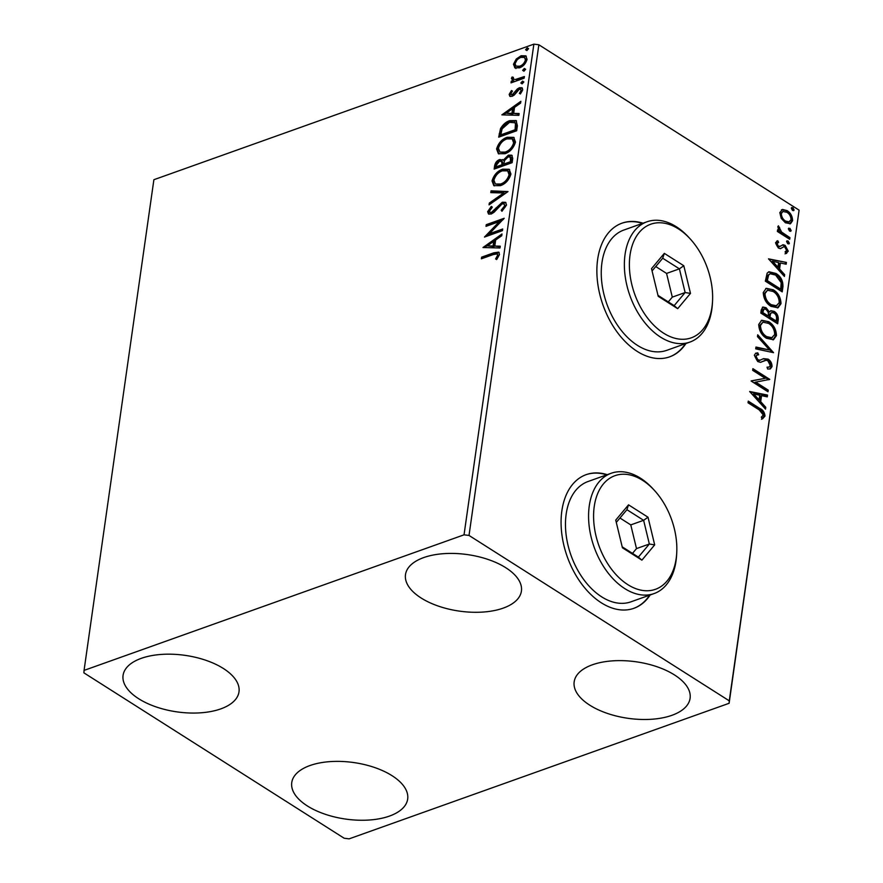 <?xml version="1.0" encoding="UTF-8"?>
<svg xmlns="http://www.w3.org/2000/svg" width="883" height="883" viewBox="0 0 883 883"><rect width="100%" height="100%" fill="white"/><g stroke="black" fill="none" stroke-linecap="round" stroke-linejoin="round"><path stroke-width="1.32" d="M607.239 474.668A70.96 45.419 70.4 0 0 586.213 474.635A70.96 45.419 70.4 0 0 561.731 533.31A70.96 45.419 70.4 0 0 601.323 602.802A70.96 45.419 70.4 0 0 633.895 608.31A70.96 45.419 70.4 0 0 650.164 594.965M606.731 474.844A70.96 45.419 70.4 0 0 585.948 474.723M643.034 223.189A70.96 45.419 70.4 0 0 621.996 223.167A70.96 45.419 70.4 0 0 597.526 281.843A70.96 45.419 70.4 0 0 637.118 351.335A70.96 45.419 70.4 0 0 669.689 356.831A70.96 45.419 70.4 0 0 685.948 343.498M642.515 223.377A70.96 45.419 70.4 0 0 621.742 223.256M307.35 805.936A58.543 28.554 8.1 0 1 291.754 782.57A58.543 28.554 8.1 0 1 330.22 761.61A58.543 28.554 8.1 0 1 392.074 775.704A58.543 28.554 8.1 0 1 407.67 799.071A58.543 28.554 8.1 0 1 369.215 820.02A58.543 28.554 8.1 0 1 307.35 805.936M421.092 597.979A58.543 28.554 8.1 0 1 405.496 574.612A58.543 28.554 8.1 0 1 443.95 553.652A58.543 28.554 8.1 0 1 505.816 567.747A58.543 28.554 8.1 0 1 521.411 591.113A58.543 28.554 8.1 0 1 482.946 612.062A58.543 28.554 8.1 0 1 421.092 597.979M589.767 705.175A58.543 28.554 8.1 0 1 574.171 681.808A58.543 28.554 8.1 0 1 612.636 660.859A58.543 28.554 8.1 0 1 674.502 674.943A58.543 28.554 8.1 0 1 690.098 698.31A58.543 28.554 8.1 0 1 651.632 719.259A58.543 28.554 8.1 0 1 589.767 705.175M138.675 698.729A58.543 28.554 8.1 0 1 123.068 675.374A58.543 28.554 8.1 0 1 161.534 654.413A58.543 28.554 8.1 0 1 223.399 668.508A58.543 28.554 8.1 0 1 238.995 691.864A58.543 28.554 8.1 0 1 200.529 712.824A58.543 28.554 8.1 0 1 138.675 698.729M514.999 67.914L513.453 64.227L516.257 59.018L521.147 55.739L525.827 55.861L527.052 59.382C525.694 63.742 523.144 66.567 519.425 67.848L514.679 67.726M524.16 78.179L511.025 82.87L511.257 81.214L513.189 80.53L511.434 78.421L512.063 77.009L513.343 77.296L513.509 79.227L515.506 79.459L524.392 76.534L524.16 78.179M510.793 93.719L512.328 94.68L517.306 88.973L519.414 87.715L521.974 87.748L522.714 89.845L520.451 93.874L519.37 93.355L521.08 90.596L520.628 89.382L519.248 89.338L514.259 95.055L512.162 96.313L509.822 96.291L509.16 94.393L511.489 90.541L512.471 91.104L510.793 93.719L512.107 95.254M517.383 125.761L516.676 130.75L498.696 137.163L500.54 128.576C503.056 124.371 506.147 121.733 509.789 120.662L516.125 120.585L517.383 125.761M512.129 162.671L494.16 169.083L494.59 166.048C495.186 162.737 496.908 160.551 499.745 159.514L503.288 160.165L508.365 155.143L511.754 155.209L512.736 158.388L512.129 162.671M502.659 159.525L504.248 160.783L509.325 155.75L508.365 155.143M508.012 191.578L489.061 204.867L489.325 203.068L503.696 192.98L490.805 192.626L491.058 190.827L508.012 191.578M502.692 229.006L502.46 230.651L484.48 237.063L499.414 221.556L486.014 226.335L486.246 224.679L504.215 218.267L489.314 233.774L502.692 229.006M493.343 254.547L481.39 258.807L481.621 257.163L493.763 252.825L498.729 252.119L499.502 254.503L496.842 259.304L495.584 258.962L497.648 255.187L497.162 253.907L493.343 254.547M464.039 534.822L84.062 670.396L83.896 672.846L344.149 838.232L349.127 838.85L729.115 703.287L729.27 700.837L469.016 535.44L464.039 534.822L533.873 44.15L153.885 179.713L84.062 670.396M482.99 247.527L501.986 233.962L501.732 235.75L495.65 240.01L494.8 246.048L500.242 246.191L499.988 247.991L482.99 247.527M506.544 205.022L501.93 211.247L501.202 210.231L504.679 205.805L504.038 203.929L502.063 203.885L494.171 212.174L491.312 213.995L488.487 213.973L487.659 211.655L491.29 206.423L492.217 207.317L489.502 211.015L489.944 212.339L491.467 212.373L502.317 202.229L505.54 202.317L506.544 205.022M500.407 185.673L493.829 185.629L492.041 180.916C493.95 174.834 497.493 170.927 502.67 169.183L509.171 169.271L510.948 174.039C509.027 180.044 505.506 183.918 500.407 185.673M504.944 153.741L498.376 153.697L496.577 148.984C498.498 142.914 502.041 139.006 507.206 137.262L513.707 137.351L515.495 142.119C513.564 148.123 510.054 151.997 504.944 153.741M501.875 114.867L520.86 101.302L520.606 103.101L514.535 107.362L513.674 113.388L519.127 113.543L518.862 115.342L501.875 114.867M522.14 83.863L520.838 83.024L522.537 81.115L523.84 81.953L522.14 83.863L520.838 83.024L521.809 83.631L523.498 81.722L522.537 81.115L523.84 81.953M523.95 71.203L522.648 70.364L524.336 68.455L525.639 69.293L523.95 71.203L522.648 70.364L523.608 70.971L525.297 69.062L524.336 68.455L525.639 69.293M526.886 50.563L525.584 49.724L527.272 47.814L528.575 48.653L526.886 50.563L525.584 49.724L526.544 50.331L528.244 48.422L527.272 47.814L528.575 48.653M729.27 700.837L799.104 210.154L729.115 703.287M781.223 218.355L779.821 212.604L782.481 209.448L787.095 210.629C790.594 212.814 792.426 216.169 792.581 220.717L790.462 223.752L785.373 222.737L781.223 218.355M789.7 239.293L777.371 231.456L777.603 229.812L779.424 230.96L777.802 226.799L778.398 225.816L781.598 232.063L789.932 237.648L789.7 239.293M778.651 242.339L777.051 243.631L778.486 246.28L779.667 246.589L783.199 244.757L785.175 245.43L788.243 251.169L786.091 253.509L785.086 251.843L786.709 250.397L785.009 247.119L783.773 246.765L780.285 248.642L778.309 247.968L775.528 242.77L777.735 240.695L778.651 242.339L777.062 242.847M779.667 246.589L778.64 246.953L779.667 246.589M782.526 244.878L784.148 245.794L785.175 245.43M786.654 253.377L786.091 253.509M783.773 246.765L782.261 247.715M780.958 248.52L780.285 248.642M782.923 286.876L782.217 291.865L765.351 281.147L767.15 273.167L768.938 271.754L775.881 273.432C780.782 276.28 783.133 280.761 782.923 286.876L781.896 287.24L781.323 291.291M777.669 323.785L760.804 313.068L761.234 310.032L762.868 307.019L766.124 307.748L769.424 312.041L770.881 310.695L774.214 311.39C776.996 313.178 778.353 315.882 778.287 319.491L777.669 323.785M773.563 352.681L755.716 348.851L755.969 347.052L769.512 349.966L757.459 336.611L757.713 334.812L773.563 352.681M768.232 390.12L768 391.765L751.135 381.048L765.241 378.31L752.658 370.319L752.89 368.664L769.766 379.381L755.682 382.14L768.232 390.12L767.106 391.202M759.259 409.922L748.033 402.791L748.276 401.136L759.667 408.376C762.824 409.668 764.601 412.229 765.009 416.059L762.493 418.873L761.312 417.218L763.276 414.977L759.259 409.922M799.104 210.154L538.851 44.768L469.016 535.44M749.645 391.5L767.526 395.065L767.272 396.864L761.554 395.639L760.693 401.666L765.782 407.306L765.528 409.105L749.645 391.5M757.029 355.054L755.042 356.677L756.863 360.198L759.192 360.584L763.552 358.641L768.133 359.138C770.66 360.783 771.974 363.255 772.051 366.577L770.351 368.906L767.68 369.061L767.018 367.173L769.137 367.03L770.307 365.595L767.879 360.783L766.146 360.264L760.418 362.317L757.724 361.533L754.336 355.198L755.859 353.167L757.78 352.858L758.64 354.811L757.029 355.054L756.069 356.313L757.89 359.834L760.318 360.187L759.369 360.529M761.256 362.118L760.418 362.317M766.499 338.288C761.665 335.352 759.071 330.739 758.718 324.458L761.709 320.253L768.762 321.721C773.596 324.679 776.168 329.304 776.466 335.595L773.497 339.712L766.499 338.288M771.036 306.368C766.212 303.432 763.618 298.818 763.254 292.527L766.256 288.322L773.309 289.801C778.144 292.759 780.704 297.383 781.014 303.675L778.033 307.781L771.036 306.368M768.519 258.851L786.411 262.417L786.157 264.216L780.429 262.979L779.579 269.006L784.667 274.657L784.413 276.445L768.519 258.851M786.554 241.501L788.155 241.015L789.369 243.289L787.768 243.763L786.554 241.501L787.062 240.805M786.654 241.158L788.342 243.653L789.369 243.289L788.861 243.984M788.353 228.84L789.954 228.355L791.168 230.629L789.568 231.103L788.353 228.84L788.861 228.145M788.464 228.498L790.142 230.993L791.168 230.629L790.66 231.324M791.3 208.2L792.901 207.715L794.104 209.988L792.504 210.463L791.3 208.2L791.797 207.494M791.4 207.858L793.077 210.353L794.104 209.988L793.607 210.684M533.873 44.15L538.851 44.768M669.435 356.92A70.96 45.419 70.4 0 0 685.44 343.686M633.641 608.398A70.96 45.419 70.4 0 0 649.645 595.153M748.144 402.074L758.64 408.741C761.797 410.032 763.574 412.593 763.983 416.423L765.009 416.059M763.983 416.423L761.466 419.248M749.987 391.886L766.499 395.441L767.526 395.065M766.499 395.441L766.323 396.666M760.693 401.666L759.667 402.03L760.528 396.003L761.554 395.639M759.667 402.03L764.755 407.67L765.782 407.306M753.729 393.961L752.702 394.326L758.033 400.231L759.06 399.867L759.722 395.242L753.729 393.961L759.06 399.867M751.157 380.893L765.241 378.31M752.758 369.602L768.74 379.745L769.766 379.381M767.206 390.485L754.656 382.505L755.682 382.14M763.033 358.84L767.106 359.513C769.634 361.147 770.947 363.619 771.025 366.942L772.051 366.577M771.025 366.942L769.788 369.05M767.161 367.582L769.137 367.03M764.645 360.584L760.815 362.251M755.44 353.355L757.78 352.858M756.753 353.233L757.504 354.922M755.042 356.677L756.069 356.313M756.863 360.198L757.89 359.834M767.106 359.513L768.133 359.138M755.892 347.615L769.512 349.966M757.526 336.114L772.228 352.405M761.223 320.463L768.762 321.721M767.735 322.096C772.57 325.054 775.142 329.668 775.44 335.959L776.466 335.595M775.44 335.959L772.956 339.867M762.945 322.163L759.424 325.849C759.722 330.926 761.808 334.646 765.693 336.997L771.312 338.167L774.722 334.558C774.501 329.469 772.437 325.739 768.53 323.377L762.945 322.163L760.451 325.485C760.749 330.562 762.835 334.282 766.72 336.633L772.338 337.803M759.424 325.849L760.451 325.485M765.693 336.997L766.72 336.633M762.393 307.273L766.124 307.748M765.097 308.112L768.398 312.405L769.424 312.041M770.406 310.937L774.214 311.39M773.188 311.754C775.969 313.542 777.327 316.246 777.261 319.867L778.287 319.491M777.261 319.867L776.775 323.222M771.72 312.593L769.568 314.083L768.883 317.416L775.153 321.401L776.179 321.037L776.444 319.149C776.852 316.544 776.036 314.503 773.983 313.035L771.72 312.593L770.594 313.719L769.91 317.052L776.179 321.037M764.016 308.962L762.989 309.326L761.742 312.88L767.15 316.324L768.298 315.11C768.663 312.648 767.868 310.75 765.914 309.414L764.016 308.962L762.769 312.516L768.177 315.948M761.985 311.169L763.011 310.805M761.742 312.88L762.769 312.516M768.883 317.416L769.91 317.052M769.568 314.083L770.594 313.719M765.771 288.531L773.309 289.801M772.283 290.165C777.117 293.123 779.678 297.748 779.987 304.039L781.014 303.675M779.987 304.039L777.493 307.946M767.493 290.242L763.972 293.918C764.27 298.995 766.356 302.714 770.241 305.076L775.859 306.235L779.27 302.626C779.049 297.549 776.974 293.818 773.067 291.445L767.493 290.242L764.998 293.553C765.296 298.631 767.382 302.35 771.267 304.712L776.885 305.871M763.972 293.918L764.998 293.553M770.241 305.076L771.267 304.712M768.464 271.953L774.855 273.796L775.881 273.432M774.855 273.796C779.755 276.644 782.106 281.125 781.896 287.24M770.175 273.73L767.592 275.419L766.289 280.96L779.7 289.481L780.727 289.116L781.179 282.648L775.638 275.077L770.175 273.73L768.618 275.054L767.316 280.595L780.727 289.116M766.289 280.96L767.316 280.595M767.592 275.419L768.618 275.054M768.861 259.227L786.411 262.417M785.384 262.781L785.208 264.006M779.579 269.006L778.552 269.381L779.402 263.344L780.429 262.979M778.552 269.381L783.64 275.021L784.667 274.657M772.614 261.302L771.587 261.666L776.919 267.571L777.945 267.207L778.607 262.582L772.614 261.302L777.945 267.207M776.72 241.081L777.603 242.659M777.625 242.704L776.025 243.995L777.051 243.631M776.025 243.995L777.459 246.644L778.486 246.28M777.459 246.644L780.142 246.114M784.148 245.794L787.217 251.534L788.243 251.169M787.217 251.534L785.064 253.874M781.223 248.079L780.484 248.631M787.128 241.379L788.155 241.015M777.47 230.75L779.424 230.96M777.813 226.765L778.574 227.803L779.601 227.428M778.574 227.803L778.243 228.399L779.281 228.035M778.243 228.399L778.309 229.172M779.259 231.026L780.572 232.428L781.598 232.063M780.572 232.428L788.905 238.013L789.932 237.648M788.905 238.013L788.806 238.73M788.927 228.719L789.954 228.355M781.455 209.812L787.095 210.629M786.069 210.993C789.568 213.178 791.4 216.534 791.554 221.081L792.581 220.717M791.554 221.081L789.921 223.896M782.912 211.478L780.307 213.94C780.528 217.361 781.963 219.867 784.59 221.456L788.464 222.306L791.069 219.757C790.892 216.357 789.49 213.874 786.874 212.284L782.912 211.478L781.334 213.576C781.565 216.997 782.989 219.503 785.616 221.092L789.49 221.942M780.307 213.94L781.334 213.576M784.59 221.456L785.616 221.092M791.874 208.079L792.901 207.715M482.493 258.41L481.621 257.163M482.593 257.77L499.16 252.516M496.544 259.569L498.2 256.975L497.239 256.357M498.2 256.975L498.619 255.794L497.648 255.187M498.619 255.794L497.162 253.907M484.425 247.56L501.776 235.386M500.164 246.776L494.8 246.048M487.35 245.849L494.016 246.611L494.679 241.986L493.707 241.379L487.35 245.849L493.056 245.993L493.707 241.379M494.016 246.611L493.056 245.993M486.445 236.368L500.374 222.163L499.414 221.556M487.118 225.938L486.246 224.679M487.206 225.297L503.255 219.569M502.548 230.01L490.286 234.381L489.314 233.774M502.261 210.982L501.202 210.231M502.173 210.849L505.639 206.412L504.679 205.805M505.639 206.412L504.038 203.929M489.027 214.205L488.63 212.262L487.659 211.655M488.63 212.262L492.261 207.03M489.944 212.339L490.904 212.958L492.438 212.98L491.467 212.373M492.438 212.98L494.899 211.158L493.939 210.54M494.899 211.158L496.974 208.476L496.014 207.869M496.974 208.476L503.288 202.836L502.317 202.229M503.288 202.836L505.97 202.682M490.231 204.05L489.325 203.068M490.286 203.686L504.668 193.598L503.696 192.98M491.853 192.66L492.03 191.445L491.058 190.827M492.03 191.445L507.593 191.876M494.314 185.883L493.001 181.523L492.041 180.916M493.001 181.523C494.921 175.452 498.465 171.545 503.63 169.801L502.67 169.183M503.63 169.801L509.623 169.602M495.385 184.006L501.599 184.635C505.672 183.256 508.498 180.165 510.065 175.375L508.608 171.457L507.648 170.849L502.427 170.838C498.332 172.229 495.484 175.342 493.895 180.187L495.385 184.006L500.628 184.017C504.712 182.638 507.526 179.547 509.094 174.757L507.648 170.849M510.065 175.375L509.094 174.757M501.599 184.635L500.628 184.017M495.264 168.697L495.551 166.666C496.158 163.344 497.88 161.17 500.716 160.132L499.745 159.514M500.716 160.132L503.089 159.911M509.325 155.75L512.173 155.551M503.84 164.061L504.8 164.679L511.489 162.295L511.202 157.45L508.122 156.788L504.546 160.529L503.84 164.061L510.517 161.677L510.242 156.843M496.235 166.777L497.195 167.395L502.957 165.331L502.593 161.788L499.546 161.159L496.478 165.066L496.235 166.777L501.997 164.724L501.621 161.17M503.078 164.492L502.118 163.885M502.957 165.331L501.997 164.724M511.754 160.408L510.793 159.79M511.489 162.295L510.517 161.677M498.862 153.962L497.548 149.602L496.577 148.984M497.548 149.602C499.458 143.521 503.001 139.613 508.178 137.869L507.206 137.262M508.178 137.869L514.171 137.682M499.933 152.075L506.136 152.704C510.219 151.324 513.034 148.245 514.601 143.443L513.155 139.536L512.195 138.918L506.974 138.918C502.869 140.298 500.021 143.41 498.431 148.256L499.933 152.075L505.175 152.097C509.248 150.717 512.074 147.627 513.641 142.836L512.195 138.918M514.601 143.443L513.641 142.836M506.136 152.704L505.175 152.097M499.811 136.766L501.5 129.183L500.54 128.576M501.5 129.183C504.027 124.978 507.107 122.34 510.76 121.28L509.789 120.662M510.76 121.28L516.555 120.927M500.782 134.856L501.743 135.463L516.025 130.364L516.456 124.337L515.396 122.825L509.557 122.318L502.118 128.841L500.782 134.856L515.065 129.757L515.484 123.73L514.436 122.207M516.025 130.364L515.065 129.757M516.456 124.337L515.484 123.73M503.299 114.911L520.661 102.737M519.038 114.128L513.674 113.388M506.224 113.19L512.902 113.951L513.553 109.337L512.593 108.719L506.224 113.19L511.93 113.344L512.593 108.719M512.902 113.951L511.93 113.344M510.374 96.523L509.16 94.393M510.131 95.011L511.235 92.616M512.438 91.148L511.489 90.541M511.754 94.326L512.328 94.68M513.299 95.298L514.546 94.47L513.575 93.863M514.546 94.47L518.277 89.591L517.306 88.973M518.277 89.591L520.385 88.322L519.414 87.715M520.385 88.322L522.394 88.123M520.33 93.973L522.041 91.214L521.08 90.596M522.041 91.214L520.628 89.382M512.129 82.472L511.257 81.214M512.217 81.832L514.149 81.137L513.189 80.53M512.714 80.386L511.434 78.421M512.394 79.04L513.023 77.627L512.063 77.009M513.509 79.227L515.506 79.459M516.467 80.066L524.248 77.538M515.959 68.521L513.453 64.227M514.414 64.845L517.217 59.625L516.257 59.018M517.217 59.625L522.118 56.357L521.147 55.739M522.118 56.357L526.257 56.192M516.003 66.137L520.639 66.81C523.409 65.894 525.33 63.819 526.4 60.574L524.513 57.417L520.926 57.395C518.144 58.311 516.191 60.408 515.065 63.664L516.003 66.137L519.668 66.203C522.438 65.276 524.359 63.201 525.44 59.956L524.513 57.417M526.4 60.574L525.44 59.956M520.639 66.81L519.668 66.203M663.586 333.156A60.32 38.609 70.4 0 0 712.515 301.633A60.32 38.609 70.4 0 0 690.098 238.796A60.32 38.609 70.4 0 0 678.42 228.885A60.32 38.609 70.4 0 0 630.043 254.988A60.32 38.609 70.4 0 0 663.586 333.156M712.515 301.633L712.382 303.763A63.863 40.883 -109.6 0 1 689.899 342.085A63.863 40.883 -109.6 0 1 660.583 337.14A63.863 40.883 -109.6 0 1 624.954 274.591A63.863 40.883 -109.6 0 1 646.974 221.788A63.863 40.883 -109.6 0 1 676.29 226.732A63.863 40.883 -109.6 0 1 688.652 237.229L690.098 238.796M646.974 221.788L623.873 230.033A63.863 40.883 70.4 0 0 601.842 282.836A63.863 40.883 70.4 0 0 637.471 345.385A63.863 40.883 70.4 0 0 666.786 350.33L689.899 342.085M664.325 253.366L683.795 265.739L690.484 293.399L677.691 308.675L658.21 296.302L651.522 268.642L664.325 253.366L662.703 258.233L652.073 270.926M657.978 295.364L674.17 305.639L685.131 292.549L679.402 268.84L662.703 258.233M668.288 301.909L672.294 297.13L685.131 292.549L690.484 293.399M672.294 297.13L666.566 273.421L679.402 268.84L683.795 265.739M666.566 273.421L655.749 266.545M674.17 305.639L677.691 308.675M627.791 584.623A60.32 38.609 70.4 0 0 676.72 553.1A60.32 38.609 70.4 0 0 654.303 490.264A60.32 38.609 70.4 0 0 642.636 480.363A60.32 38.609 70.4 0 0 594.248 506.456A60.32 38.609 70.4 0 0 627.791 584.623M676.72 553.1L676.599 555.23A63.863 40.883 -109.6 0 1 654.104 593.564A63.863 40.883 -109.6 0 1 624.789 588.608A63.863 40.883 -109.6 0 1 589.16 526.069A63.863 40.883 -109.6 0 1 611.191 473.255A63.863 40.883 -109.6 0 1 640.506 478.211A63.863 40.883 -109.6 0 1 652.857 488.696L654.303 490.264M611.191 473.255L588.078 481.5A63.863 40.883 70.4 0 0 566.058 534.314A63.863 40.883 70.4 0 0 601.687 596.853A63.863 40.883 70.4 0 0 631.003 601.809L654.104 593.564M628.53 504.833L648.012 517.217L654.689 544.877L641.897 560.153L622.416 547.769L615.738 520.12L628.53 504.833L626.919 509.701L616.29 522.394M622.195 546.831L638.376 557.118L649.347 544.016L643.619 520.319L626.919 509.701M632.504 553.376L636.5 548.597L649.347 544.016L654.689 544.877M636.5 548.597L630.771 524.899L643.619 520.319L648.012 517.217M630.771 524.899L619.954 518.023M638.376 557.118L641.897 560.153M758.64 408.741L759.667 408.376M762.04 361.655L763.067 361.29M769.005 316.589L770.031 316.213M766.444 279.878L767.47 279.503M784.766 235.375L785.793 235.01M494.723 253.443L493.763 252.825M495.551 166.666L494.59 166.048M500.131 134.525L499.16 133.907M516.279 128.598L515.319 127.98M516.136 92.34L515.164 91.722M520.937 78.719L519.977 78.101"/></g></svg>
